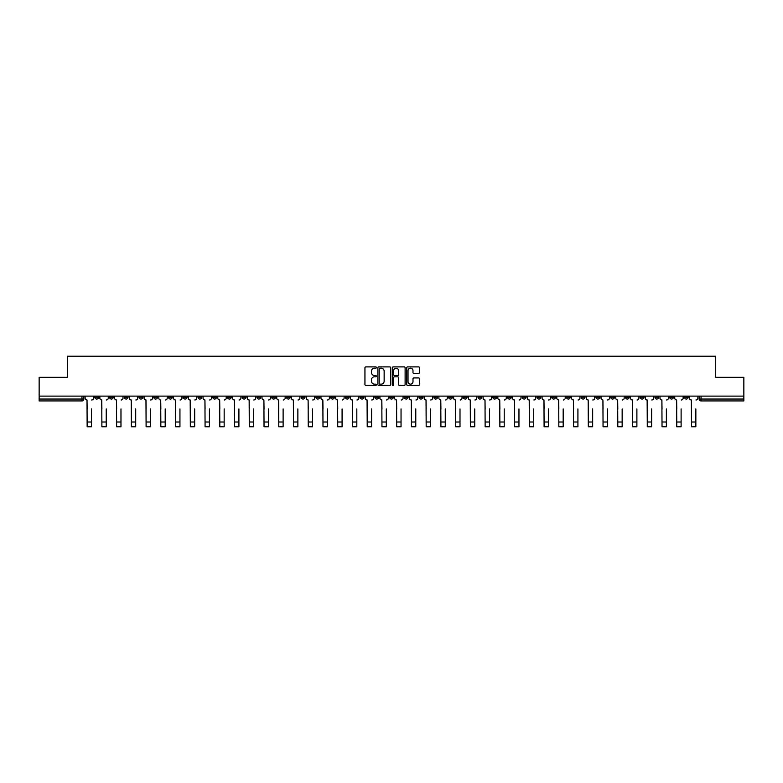 <?xml version="1.0" encoding="UTF-8"?>
<svg xmlns="http://www.w3.org/2000/svg" width="783" height="783" viewBox="0 0 783 783"><rect width="100%" height="100%" fill="white"/><g stroke="black" fill="none" stroke-linecap="round" stroke-linejoin="round"><path stroke-width="1.17" d="M376.378 367.54A0.646 0.646 0 0 0 375.732 366.894L365.876 366.894A0.93 0.93 0 0 0 364.947 367.824L364.947 384.512A0.93 0.93 0 0 0 365.876 385.442L375.732 385.442A0.646 0.646 0 0 0 376.378 384.796A0.646 0.646 0 0 0 375.732 384.15L374.46 384.15A2.966 2.966 0 0 1 371.494 381.174L371.494 379.784A2.966 2.966 0 0 1 374.46 376.819L375.732 376.819A0.646 0.646 0 0 0 376.378 376.173A0.646 0.646 0 0 0 375.732 375.517L374.46 375.517A2.966 2.966 0 0 1 371.494 372.551L371.494 371.162A2.966 2.966 0 0 1 374.46 368.196L375.732 368.196A0.646 0.646 0 0 0 376.378 367.54M684.42 396.11L684.42 397.147L688.198 397.147A1.889 1.889 0 0 1 686.309 399.036A1.889 1.889 0 0 1 684.42 397.147L684.42 396.11M581.231 396.11L581.231 397.147L585.018 397.147A1.889 1.889 0 0 1 583.12 399.036A1.889 1.889 0 0 1 581.231 397.147L581.231 396.11M507.531 396.11L507.531 397.147L511.309 397.147A1.889 1.889 0 0 1 509.42 399.036A1.889 1.889 0 0 1 507.531 397.147L507.531 396.11M492.791 397.147L492.791 396.11L492.791 397.147A1.889 1.889 0 0 0 494.68 399.036A1.889 1.889 0 0 1 492.791 397.147L496.569 397.147A1.889 1.889 0 0 1 494.68 399.036M463.311 396.11L463.311 397.147L467.089 397.147A1.889 1.889 0 0 1 465.2 399.036A1.889 1.889 0 0 1 463.311 397.147L463.311 396.11M448.571 397.147L448.571 396.11L448.571 397.147A1.889 1.889 0 0 0 450.46 399.036A1.889 1.889 0 0 1 448.571 397.147L452.349 397.147A1.889 1.889 0 0 1 450.46 399.036M433.831 397.147L433.831 396.11L433.831 397.147A1.889 1.889 0 0 0 435.72 399.036A1.889 1.889 0 0 1 433.831 397.147L437.609 397.147A1.889 1.889 0 0 1 435.72 399.036A1.889 1.889 0 0 0 437.609 397.147A1.889 1.889 0 0 1 435.72 399.036M389.611 397.147L389.611 396.11L389.611 397.147A1.889 1.889 0 0 0 391.5 399.036A1.889 1.889 0 0 1 389.611 397.147L393.389 397.147A1.889 1.889 0 0 1 391.5 399.036M374.871 396.11L374.871 397.147L378.649 397.147A1.889 1.889 0 0 1 376.76 399.036A1.889 1.889 0 0 1 374.871 397.147L374.871 396.11M360.131 396.11L360.131 397.147L363.909 397.147A1.889 1.889 0 0 1 362.02 399.036A1.889 1.889 0 0 1 360.131 397.147L360.131 396.11M345.391 396.11L345.391 397.147L349.169 397.147A1.889 1.889 0 0 1 347.28 399.036A1.889 1.889 0 0 1 345.391 397.147L345.391 396.11M330.651 397.147L330.651 396.11L330.651 397.147A1.889 1.889 0 0 0 332.54 399.036A1.889 1.889 0 0 1 330.651 397.147L334.429 397.147A1.889 1.889 0 0 1 332.54 399.036M301.171 396.11L301.171 397.147L304.949 397.147A1.889 1.889 0 0 1 303.06 399.036A1.889 1.889 0 0 1 301.171 397.147L301.171 396.11M286.431 397.147L286.431 396.11L286.431 397.147A1.889 1.889 0 0 0 288.32 399.036A1.889 1.889 0 0 1 286.431 397.147L290.209 397.147A1.889 1.889 0 0 1 288.32 399.036A1.889 1.889 0 0 0 290.209 397.147A1.889 1.889 0 0 1 288.32 399.036M197.982 396.11L197.982 397.147L201.769 397.147A1.889 1.889 0 0 1 199.88 399.036A1.889 1.889 0 0 1 197.982 397.147L197.982 396.11M183.242 396.11L183.242 397.147L187.029 397.147A1.889 1.889 0 0 1 185.14 399.036A1.889 1.889 0 0 1 183.242 397.147L183.242 396.11M168.502 396.11L168.502 397.147L172.289 397.147A1.889 1.889 0 0 1 170.391 399.036A1.889 1.889 0 0 1 168.502 397.147L168.502 396.11M139.022 396.11L139.022 397.147L142.809 397.147A1.889 1.889 0 0 1 140.911 399.036A1.889 1.889 0 0 1 139.022 397.147L139.022 396.11M124.282 396.11L124.282 397.147L128.06 397.147A1.889 1.889 0 0 1 126.171 399.036A1.889 1.889 0 0 1 124.282 397.147L124.282 396.11M418.602 373.432A0.93 0.93 0 0 0 419.531 372.502L419.531 367.824A0.93 0.93 0 0 0 418.602 366.894L407.659 366.894A0.93 0.93 0 0 0 406.729 367.824L406.729 384.512A0.93 0.93 0 0 0 407.659 385.442L418.602 385.442A0.93 0.93 0 0 0 419.531 384.512L419.531 378.855A0.93 0.93 0 0 0 418.602 377.935L413.923 377.935A0.93 0.93 0 0 0 412.993 378.855L412.993 381.664A2.476 2.476 0 0 1 410.517 384.15A2.476 2.476 0 0 1 408.031 381.664L408.031 370.672A2.476 2.476 0 0 1 410.517 368.196A2.476 2.476 0 0 1 412.993 370.672L412.993 372.502A0.93 0.93 0 0 0 413.923 373.432L418.602 373.432M39.15 396.11L39.15 377.298L67.309 377.298L67.309 356.236L715.691 356.236L715.691 377.298L743.85 377.298L743.85 396.11L39.15 396.11L39.15 399.036L83.84 399.036L83.84 396.11L83.84 399.036A1.889 1.889 0 0 1 81.951 400.925L39.15 400.925L39.15 399.036M390.688 367.824A0.93 0.93 0 0 0 389.758 366.894L378.815 366.894A0.93 0.93 0 0 0 377.886 367.824L377.886 384.512A0.93 0.93 0 0 0 378.815 385.442L389.758 385.442A0.93 0.93 0 0 0 390.688 384.512L390.688 367.824M393.242 366.894L404.185 366.894A0.93 0.93 0 0 1 405.114 367.824L405.114 384.512A0.93 0.93 0 0 1 404.185 385.442L399.496 385.442A0.93 0.93 0 0 1 398.576 384.512L398.576 377.749A0.93 0.93 0 0 0 397.647 376.819L394.534 376.819A0.93 0.93 0 0 0 393.614 377.749L393.614 384.796A0.646 0.646 0 0 1 392.958 385.442A0.646 0.646 0 0 1 392.312 384.796L392.312 367.824A0.93 0.93 0 0 1 393.242 366.894M699.16 396.11L699.16 399.036L743.85 399.036L743.85 400.925L701.049 400.925A1.889 1.889 0 0 1 699.16 399.036A1.889 1.889 0 0 0 701.049 400.925L701.049 396.11M743.85 396.11L743.85 399.036M688.198 396.11L688.198 397.147M673.458 396.11L673.458 397.147A1.889 1.889 0 0 1 671.569 399.036A1.889 1.889 0 0 1 669.68 397.147L673.458 397.147M669.68 396.11L669.68 397.147M658.718 396.11L658.718 397.147A1.889 1.889 0 0 1 656.829 399.036A1.889 1.889 0 0 1 654.94 397.147L658.718 397.147A1.889 1.889 0 0 1 656.829 399.036A1.889 1.889 0 0 0 658.718 397.147L658.718 396.11M654.94 396.11L654.94 397.147M643.978 396.11L643.978 397.147A1.889 1.889 0 0 1 642.089 399.036A1.889 1.889 0 0 1 640.191 397.147A1.889 1.889 0 0 0 642.089 399.036M640.191 396.11L640.191 397.147L643.978 397.147M629.238 396.11L629.238 397.147A1.889 1.889 0 0 1 627.349 399.036A1.889 1.889 0 0 1 625.451 397.147L629.238 397.147A1.889 1.889 0 0 1 627.349 399.036A1.889 1.889 0 0 0 629.238 397.147M625.451 396.11L625.451 397.147M614.498 396.11L614.498 397.147A1.889 1.889 0 0 1 612.609 399.036A1.889 1.889 0 0 1 610.711 397.147A1.889 1.889 0 0 0 612.609 399.036M610.711 396.11L610.711 397.147L614.498 397.147M599.758 396.11L599.758 397.147A1.889 1.889 0 0 1 597.86 399.036A1.889 1.889 0 0 1 595.971 397.147L599.758 397.147M595.971 396.11L595.971 397.147M585.018 396.11L585.018 397.147A1.889 1.889 0 0 1 583.12 399.036A1.889 1.889 0 0 0 585.018 397.147M570.269 396.11L570.269 397.147A1.889 1.889 0 0 1 568.38 399.036A1.889 1.889 0 0 1 566.491 397.147L570.269 397.147M566.491 396.11L566.491 397.147M555.529 396.11L555.529 397.147A1.889 1.889 0 0 1 553.64 399.036A1.889 1.889 0 0 1 551.751 397.147L555.529 397.147M551.751 396.11L551.751 397.147M540.789 396.11L540.789 397.147A1.889 1.889 0 0 1 538.9 399.036A1.889 1.889 0 0 1 537.011 397.147A1.889 1.889 0 0 0 538.9 399.036M537.011 396.11L537.011 397.147L540.789 397.147M526.049 396.11L526.049 397.147A1.889 1.889 0 0 1 524.16 399.036A1.889 1.889 0 0 1 522.271 397.147L526.049 397.147M522.271 396.11L522.271 397.147M511.309 396.11L511.309 397.147L511.309 396.11M496.569 396.11L496.569 397.147M481.829 396.11L481.829 397.147A1.889 1.889 0 0 1 479.94 399.036A1.889 1.889 0 0 1 478.051 397.147L481.829 397.147A1.889 1.889 0 0 1 479.94 399.036A1.889 1.889 0 0 0 481.829 397.147L481.829 396.11M478.051 396.11L478.051 397.147M467.089 396.11L467.089 397.147A1.889 1.889 0 0 1 465.2 399.036A1.889 1.889 0 0 0 467.089 397.147L467.089 396.11M452.349 396.11L452.349 397.147L452.349 396.11M437.609 396.11L437.609 397.147M422.869 396.11L422.869 397.147A1.889 1.889 0 0 1 420.98 399.036A1.889 1.889 0 0 1 419.091 397.147L422.869 397.147A1.889 1.889 0 0 1 420.98 399.036A1.889 1.889 0 0 0 422.869 397.147M419.091 396.11L419.091 397.147M408.129 396.11L408.129 397.147A1.889 1.889 0 0 1 406.24 399.036A1.889 1.889 0 0 1 404.351 397.147A1.889 1.889 0 0 0 406.24 399.036A1.889 1.889 0 0 0 408.129 397.147A1.889 1.889 0 0 1 406.24 399.036M404.351 396.11L404.351 397.147L408.129 397.147M393.389 396.11L393.389 397.147L393.389 396.11M378.649 396.11L378.649 397.147L378.649 396.11M363.909 396.11L363.909 397.147A1.889 1.889 0 0 1 362.02 399.036A1.889 1.889 0 0 0 363.909 397.147L363.909 396.11M349.169 396.11L349.169 397.147A1.889 1.889 0 0 1 347.28 399.036A1.889 1.889 0 0 0 349.169 397.147M334.429 396.11L334.429 397.147L334.429 396.11M319.689 396.11L319.689 397.147A1.889 1.889 0 0 1 317.8 399.036A1.889 1.889 0 0 1 315.911 397.147A1.889 1.889 0 0 0 317.8 399.036M315.911 396.11L315.911 397.147L319.689 397.147M304.949 396.11L304.949 397.147A1.889 1.889 0 0 1 303.06 399.036A1.889 1.889 0 0 0 304.949 397.147L304.949 396.11M290.209 396.11L290.209 397.147M275.469 396.11L275.469 397.147A1.889 1.889 0 0 1 273.58 399.036A1.889 1.889 0 0 1 271.691 397.147L275.469 397.147M271.691 396.11L271.691 397.147M260.729 396.11L260.729 397.147A1.889 1.889 0 0 1 258.84 399.036A1.889 1.889 0 0 1 256.951 397.147L260.729 397.147M256.951 396.11L256.951 397.147M245.989 396.11L245.989 397.147A1.889 1.889 0 0 1 244.1 399.036A1.889 1.889 0 0 1 242.211 397.147L245.989 397.147M242.211 396.11L242.211 397.147M231.249 396.11L231.249 397.147A1.889 1.889 0 0 1 229.36 399.036A1.889 1.889 0 0 1 227.471 397.147L231.249 397.147M227.471 396.11L227.471 397.147M216.509 396.11L216.509 397.147A1.889 1.889 0 0 1 214.62 399.036A1.889 1.889 0 0 1 212.731 397.147L216.509 397.147M212.731 396.11L212.731 397.147M201.769 396.11L201.769 397.147L201.769 396.11M187.029 396.11L187.029 397.147M172.289 396.11L172.289 397.147L172.289 396.11M157.549 396.11L157.549 397.147A1.889 1.889 0 0 1 155.651 399.036A1.889 1.889 0 0 1 153.762 397.147L157.549 397.147M153.762 396.11L153.762 397.147M142.809 396.11L142.809 397.147M128.06 396.11L128.06 397.147L128.06 396.11M113.32 396.11L113.32 397.147A1.889 1.889 0 0 1 111.431 399.036A1.889 1.889 0 0 1 109.542 397.147L113.32 397.147M109.542 396.11L109.542 397.147M94.802 396.11L94.802 397.147L98.58 397.147L98.58 396.11L98.58 397.147A1.889 1.889 0 0 1 96.691 399.036A1.889 1.889 0 0 1 94.802 397.147A1.889 1.889 0 0 0 96.691 399.036M81.951 400.925A1.889 1.889 0 0 0 83.84 399.036A1.889 1.889 0 0 1 81.951 400.925L81.951 396.11M379.833 368.196A0.646 0.646 0 0 0 379.187 368.842L379.187 383.494A0.646 0.646 0 0 0 379.833 384.15L381.184 384.15A2.966 2.966 0 0 0 384.15 381.174L384.15 371.162A2.966 2.966 0 0 0 381.184 368.196L379.833 368.196M398.576 370.721A2.476 2.476 0 0 0 396.09 368.235A2.476 2.476 0 0 0 393.614 370.721L393.614 374.597A0.93 0.93 0 0 0 394.534 375.517L397.647 375.517A0.93 0.93 0 0 0 398.576 374.597L398.576 370.721M85.122 398.087L85.122 396.11L85.122 398.087A1.889 1.889 0 0 0 87.011 399.976L87.148 408.961M87.011 399.976L87.148 426.764L91.494 426.764L91.494 408.961M93.529 398.087L93.529 396.11L93.529 398.087A1.889 1.889 0 0 1 91.64 399.976M99.862 398.087L99.862 396.11L99.862 398.087A1.889 1.889 0 0 0 101.751 399.976L101.888 408.961M101.751 399.976L101.888 426.764L106.234 426.764L106.234 408.961M108.269 398.087L108.269 396.11L108.269 398.087A1.889 1.889 0 0 1 106.38 399.976M114.602 398.087L114.602 396.11L114.602 398.087A1.889 1.889 0 0 0 116.491 399.976L116.628 408.961M116.491 399.976L116.628 426.764L120.974 426.764L120.974 408.961M123.009 398.087L123.009 396.11L123.009 398.087A1.889 1.889 0 0 1 121.12 399.976M129.342 398.087L129.342 396.11L129.342 398.087A1.889 1.889 0 0 0 131.231 399.976L131.368 408.961M131.231 399.976L131.368 426.764L135.713 426.764L135.713 408.961M137.749 398.087L137.749 396.11L137.749 398.087A1.889 1.889 0 0 1 135.86 399.976M106.234 426.764L101.888 426.764M120.974 426.764L116.628 426.764M135.713 426.764L131.368 426.764M144.082 398.087L144.082 396.11L144.082 398.087A1.889 1.889 0 0 0 145.971 399.976L146.108 408.961M145.971 399.976L146.108 426.764L150.453 426.764L150.453 408.961M152.489 398.087L152.489 396.11L152.489 398.087A1.889 1.889 0 0 1 150.6 399.976M158.822 398.087L158.822 396.11L158.822 398.087A1.889 1.889 0 0 0 160.711 399.976L160.848 408.961M160.711 399.976L160.848 426.764L165.203 426.764L165.203 408.961M167.229 398.087L167.229 396.11L167.229 398.087A1.889 1.889 0 0 1 165.34 399.976M150.453 426.764L146.108 426.764M165.203 426.764L160.848 426.764M173.562 398.087L173.562 396.11L173.562 398.087A1.889 1.889 0 0 0 175.451 399.976L175.588 408.961M175.451 399.976L175.588 426.764L179.943 426.764L179.943 408.961M181.969 398.087L181.969 396.11L181.969 398.087A1.889 1.889 0 0 1 180.08 399.976M188.302 398.087L188.302 396.11L188.302 398.087A1.889 1.889 0 0 0 190.191 399.976L190.338 408.961M190.191 399.976L190.338 426.764L194.683 426.764L194.683 408.961M196.709 398.087L196.709 396.11L196.709 398.087A1.889 1.889 0 0 1 194.82 399.976M203.042 398.087L203.042 396.11L203.042 398.087A1.889 1.889 0 0 0 204.931 399.976L205.077 408.961M204.931 399.976L205.077 426.764L209.423 426.764L209.423 408.961M211.449 398.087L211.449 396.11L211.449 398.087A1.889 1.889 0 0 1 209.56 399.976M217.782 398.087L217.782 396.11L217.782 398.087A1.889 1.889 0 0 0 219.671 399.976L219.817 408.961M219.671 399.976L219.817 426.764L224.163 426.764L224.163 408.961M226.189 398.087L226.189 396.11L226.189 398.087A1.889 1.889 0 0 1 224.3 399.976M232.522 398.087L232.522 396.11L232.522 398.087A1.889 1.889 0 0 0 234.411 399.976L234.557 408.961M234.411 399.976L234.557 426.764L238.903 426.764L238.903 408.961M240.929 398.087L240.929 396.11L240.929 398.087A1.889 1.889 0 0 1 239.04 399.976M247.262 398.087L247.262 396.11L247.262 398.087A1.889 1.889 0 0 0 249.151 399.976L249.297 408.961M249.151 399.976L249.297 426.764L253.643 426.764L253.643 408.961M255.669 398.087L255.669 396.11L255.669 398.087A1.889 1.889 0 0 1 253.78 399.976M262.002 398.087L262.002 396.11L262.002 398.087A1.889 1.889 0 0 0 263.891 399.976L264.037 408.961M263.891 399.976L264.037 426.764L268.383 426.764L268.383 408.961M270.409 398.087L270.409 396.11L270.409 398.087A1.889 1.889 0 0 1 268.52 399.976M276.742 398.087L276.742 396.11L276.742 398.087A1.889 1.889 0 0 0 278.631 399.976L278.777 408.961M278.631 399.976L278.777 426.764L283.123 426.764L283.123 408.961M285.149 398.087L285.149 396.11L285.149 398.087A1.889 1.889 0 0 1 283.26 399.976M179.943 426.764L175.588 426.764M194.683 426.764L190.338 426.764M209.423 426.764L205.077 426.764M224.163 426.764L219.817 426.764M238.903 426.764L234.557 426.764M253.643 426.764L249.297 426.764M268.383 426.764L264.037 426.764M283.123 426.764L278.777 426.764M291.482 398.087L291.482 396.11L291.482 398.087A1.889 1.889 0 0 0 293.371 399.976L293.517 408.961M293.371 399.976L293.517 426.764L297.863 426.764L297.863 408.961M299.889 398.087L299.889 396.11L299.889 398.087A1.889 1.889 0 0 1 298 399.976M306.222 398.087L306.222 396.11L306.222 398.087A1.889 1.889 0 0 0 308.111 399.976L308.257 408.961M308.111 399.976L308.257 426.764L312.603 426.764L312.603 408.961M314.629 398.087L314.629 396.11L314.629 398.087A1.889 1.889 0 0 1 312.74 399.976M320.961 398.087L320.961 396.11L320.961 398.087A1.889 1.889 0 0 0 322.85 399.976L322.997 408.961M322.85 399.976L322.997 426.764L327.343 426.764L327.343 408.961M329.369 398.087L329.369 396.11L329.369 398.087A1.889 1.889 0 0 1 327.48 399.976M335.701 398.087L335.701 396.11L335.701 398.087A1.889 1.889 0 0 0 337.59 399.976L337.737 408.961M337.59 399.976L337.737 426.764L342.083 426.764L342.083 408.961M344.109 398.087L344.109 396.11L344.109 398.087A1.889 1.889 0 0 1 342.22 399.976M350.441 398.087L350.441 396.11L350.441 398.087A1.889 1.889 0 0 0 352.33 399.976L352.477 408.961M352.33 399.976L352.477 426.764L356.823 426.764L356.823 408.961M358.859 398.087L358.859 396.11L358.859 398.087A1.889 1.889 0 0 1 356.96 399.976M365.181 398.087L365.181 396.11L365.181 398.087A1.889 1.889 0 0 0 367.07 399.976L367.217 408.961M367.07 399.976L367.217 426.764L371.563 426.764L371.563 408.961M373.599 398.087L373.599 396.11L373.599 398.087A1.889 1.889 0 0 1 371.7 399.976M379.921 398.087L379.921 396.11L379.921 398.087A1.889 1.889 0 0 0 381.81 399.976L381.957 408.961M381.81 399.976L381.957 426.764L386.303 426.764L386.303 408.961M388.339 398.087L388.339 396.11L388.339 398.087A1.889 1.889 0 0 1 386.45 399.976M394.661 398.087L394.661 396.11L394.661 398.087A1.889 1.889 0 0 0 396.55 399.976L396.697 408.961M396.55 399.976L396.697 426.764L401.043 426.764L401.043 408.961M403.079 398.087L403.079 396.11L403.079 398.087A1.889 1.889 0 0 1 401.19 399.976M409.401 398.087L409.401 396.11L409.401 398.087A1.889 1.889 0 0 0 411.3 399.976L411.437 408.961M411.3 399.976L411.437 426.764L415.783 426.764L415.783 408.961M417.819 398.087L417.819 396.11L417.819 398.087A1.889 1.889 0 0 1 415.93 399.976M424.141 398.087L424.141 396.11L424.141 398.087A1.889 1.889 0 0 0 426.04 399.976L426.177 408.961M426.04 399.976L426.177 426.764L430.523 426.764L430.523 408.961M432.559 398.087L432.559 396.11L432.559 398.087A1.889 1.889 0 0 1 430.67 399.976M438.891 398.087L438.891 396.11L438.891 398.087A1.889 1.889 0 0 0 440.78 399.976L440.917 408.961M440.78 399.976L440.917 426.764L445.263 426.764L445.263 408.961M447.299 398.087L447.299 396.11L447.299 398.087A1.889 1.889 0 0 1 445.41 399.976M453.631 398.087L453.631 396.11L453.631 398.087A1.889 1.889 0 0 0 455.52 399.976L455.657 408.961M455.52 399.976L455.657 426.764L460.003 426.764L460.003 408.961M462.039 398.087L462.039 396.11L462.039 398.087A1.889 1.889 0 0 1 460.15 399.976M468.371 398.087L468.371 396.11L468.371 398.087A1.889 1.889 0 0 0 470.26 399.976L470.397 408.961M470.26 399.976L470.397 426.764L474.743 426.764L474.743 408.961M476.778 398.087L476.778 396.11L476.778 398.087A1.889 1.889 0 0 1 474.889 399.976M483.111 398.087L483.111 396.11L483.111 398.087A1.889 1.889 0 0 0 485 399.976L485.137 408.961M485 399.976L485.137 426.764L489.483 426.764L489.483 408.961M491.518 398.087L491.518 396.11L491.518 398.087A1.889 1.889 0 0 1 489.629 399.976M497.851 398.087L497.851 396.11L497.851 398.087A1.889 1.889 0 0 0 499.74 399.976L499.877 408.961M499.74 399.976L499.877 426.764L504.223 426.764L504.223 408.961M506.258 398.087L506.258 396.11L506.258 398.087A1.889 1.889 0 0 1 504.369 399.976M297.863 426.764L293.517 426.764M312.603 426.764L308.257 426.764M327.343 426.764L322.997 426.764M342.083 426.764L337.737 426.764M356.823 426.764L352.477 426.764M371.563 426.764L367.217 426.764M386.303 426.764L381.957 426.764M401.043 426.764L396.697 426.764M415.783 426.764L411.437 426.764M430.523 426.764L426.177 426.764M445.263 426.764L440.917 426.764M460.003 426.764L455.657 426.764M474.743 426.764L470.397 426.764M489.483 426.764L485.137 426.764M504.223 426.764L499.877 426.764M512.591 398.087L512.591 396.11L512.591 398.087A1.889 1.889 0 0 0 514.48 399.976L514.617 408.961M514.48 399.976L514.617 426.764L518.963 426.764L518.963 408.961M520.998 398.087L520.998 396.11L520.998 398.087A1.889 1.889 0 0 1 519.109 399.976M518.963 426.764L514.617 426.764M527.331 398.087L527.331 396.11L527.331 398.087A1.889 1.889 0 0 0 529.22 399.976L529.357 408.961M529.22 399.976L529.357 426.764L533.703 426.764L533.703 408.961M535.738 398.087L535.738 396.11L535.738 398.087A1.889 1.889 0 0 1 533.849 399.976M533.703 426.764L529.357 426.764M542.071 398.087L542.071 396.11L542.071 398.087A1.889 1.889 0 0 0 543.96 399.976L544.097 408.961M543.96 399.976L544.097 426.764L548.443 426.764L548.443 408.961M550.478 398.087L550.478 396.11L550.478 398.087A1.889 1.889 0 0 1 548.589 399.976M548.443 426.764L544.097 426.764M556.811 398.087L556.811 396.11L556.811 398.087A1.889 1.889 0 0 0 558.7 399.976L558.837 408.961M558.7 399.976L558.837 426.764L563.183 426.764L563.183 408.961M565.218 398.087L565.218 396.11L565.218 398.087A1.889 1.889 0 0 1 563.329 399.976M563.183 426.764L558.837 426.764M571.551 398.087L571.551 396.11L571.551 398.087A1.889 1.889 0 0 0 573.44 399.976L573.577 408.961M573.44 399.976L573.577 426.764L577.923 426.764L577.923 408.961M579.958 398.087L579.958 396.11L579.958 398.087A1.889 1.889 0 0 1 578.069 399.976M577.923 426.764L573.577 426.764M586.291 398.087L586.291 396.11L586.291 398.087A1.889 1.889 0 0 0 588.18 399.976L588.317 408.961M588.18 399.976L588.317 426.764L592.662 426.764L592.662 408.961M594.698 398.087L594.698 396.11L594.698 398.087A1.889 1.889 0 0 1 592.809 399.976M592.662 426.764L588.317 426.764M601.031 398.087L601.031 396.11L601.031 398.087A1.889 1.889 0 0 0 602.92 399.976L603.057 408.961M602.92 399.976L603.057 426.764L607.412 426.764L607.412 408.961M609.438 398.087L609.438 396.11L609.438 398.087A1.889 1.889 0 0 1 607.549 399.976M607.412 426.764L603.057 426.764M615.771 398.087L615.771 396.11L615.771 398.087A1.889 1.889 0 0 0 617.66 399.976L617.797 408.961M617.66 399.976L617.797 426.764L622.152 426.764L622.152 408.961M624.178 398.087L624.178 396.11L624.178 398.087A1.889 1.889 0 0 1 622.289 399.976M622.152 426.764L617.797 426.764M630.511 398.087L630.511 396.11L630.511 398.087A1.889 1.889 0 0 0 632.4 399.976L632.547 408.961M632.4 399.976L632.547 426.764L636.892 426.764L636.892 408.961M638.918 398.087L638.918 396.11L638.918 398.087A1.889 1.889 0 0 1 637.029 399.976M636.892 426.764L632.547 426.764M645.251 398.087L645.251 396.11L645.251 398.087A1.889 1.889 0 0 0 647.14 399.976L647.287 408.961M647.14 399.976L647.287 426.764L651.632 426.764L651.632 408.961M653.658 398.087L653.658 396.11L653.658 398.087A1.889 1.889 0 0 1 651.769 399.976M651.632 426.764L647.287 426.764M659.991 398.087L659.991 396.11L659.991 398.087A1.889 1.889 0 0 0 661.88 399.976L662.026 408.961M661.88 399.976L662.026 426.764L666.372 426.764L666.372 408.961M668.398 398.087L668.398 396.11L668.398 398.087A1.889 1.889 0 0 1 666.509 399.976M666.372 426.764L662.026 426.764M674.731 398.087L674.731 396.11L674.731 398.087A1.889 1.889 0 0 0 676.62 399.976L676.766 408.961M676.62 399.976L676.766 426.764L681.112 426.764L681.112 408.961M683.138 398.087L683.138 396.11L683.138 398.087A1.889 1.889 0 0 1 681.249 399.976M681.112 426.764L676.766 426.764M689.471 398.087L689.471 396.11L689.471 398.087A1.889 1.889 0 0 0 691.36 399.976L691.506 408.961M691.36 399.976L691.506 426.764L695.852 426.764L695.852 408.961M697.878 398.087L697.878 396.11L697.878 398.087A1.889 1.889 0 0 1 695.989 399.976M695.852 426.764L691.506 426.764M91.494 421.998L87.148 421.998M106.234 421.998L101.888 421.998M120.974 421.998L116.628 421.998M135.713 421.998L131.368 421.998M150.453 421.998L146.108 421.998M165.203 421.998L160.848 421.998M179.943 421.998L175.588 421.998M194.683 421.998L190.338 421.998M209.423 421.998L205.077 421.998M224.163 421.998L219.817 421.998M238.903 421.998L234.557 421.998M253.643 421.998L249.297 421.998M268.383 421.998L264.037 421.998M283.123 421.998L278.777 421.998M297.863 421.998L293.517 421.998M312.603 421.998L308.257 421.998M327.343 421.998L322.997 421.998M342.083 421.998L337.737 421.998M356.823 421.998L352.477 421.998M371.563 421.998L367.217 421.998M386.303 421.998L381.957 421.998M401.043 421.998L396.697 421.998M415.783 421.998L411.437 421.998M430.523 421.998L426.177 421.998M445.263 421.998L440.917 421.998M460.003 421.998L455.657 421.998M474.743 421.998L470.397 421.998M489.483 421.998L485.137 421.998M504.223 421.998L499.877 421.998M518.963 421.998L514.617 421.998M533.703 421.998L529.357 421.998M548.443 421.998L544.097 421.998M563.183 421.998L558.837 421.998M577.923 421.998L573.577 421.998M592.662 421.998L588.317 421.998M607.412 421.998L603.057 421.998M622.152 421.998L617.797 421.998M636.892 421.998L632.547 421.998M651.632 421.998L647.287 421.998M666.372 421.998L662.026 421.998M681.112 421.998L676.766 421.998M695.852 421.998L691.506 421.998"/></g></svg>
